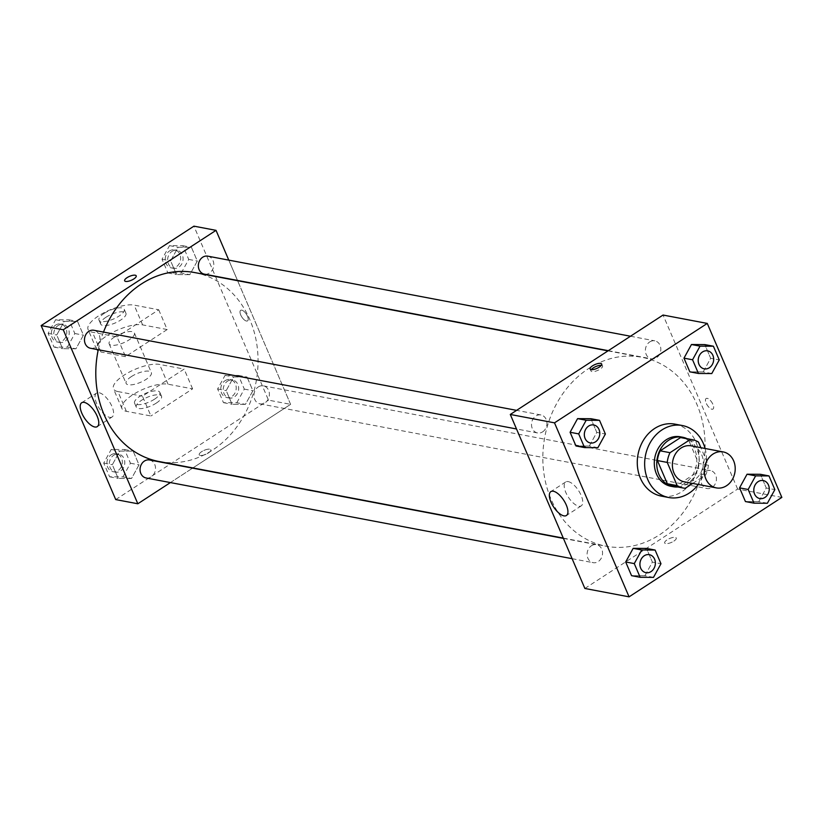 <?xml version="1.0" encoding="UTF-8"?>
<svg xmlns="http://www.w3.org/2000/svg" width="823" height="823" viewBox="0 0 823 823"><rect width="100%" height="100%" fill="white"/><g stroke="black" fill="none" stroke-linecap="round" stroke-linejoin="round"><path stroke-width="0.62" stroke-dasharray="4.12 3.09" d="M691.238 445.86A18.312 15.339 -79.3 0 1 702.904 466.703A18.312 15.339 -79.3 0 1 684.417 481.846M692.729 483.42L705.64 475.015A24.597 20.606 -79.3 0 0 708.428 465.283L700.887 447.681M708.428 465.283L698.604 463.421L688.656 440.223L698.48 442.085M682.586 437.826A24.597 20.606 -79.3 0 1 688.656 440.223M698.604 463.421A24.597 20.606 -79.3 0 1 695.816 473.153L705.64 475.015M673.43 486.156A24.597 20.606 -79.3 0 0 675.446 486.414L695.816 473.153M677.874 487A25.184 21.1 100.7 0 0 697.102 449.564A25.184 21.1 100.7 0 0 687.03 438.669M680.23 436.787A25.184 21.1 -79.3 0 1 694.643 449.101A25.184 21.1 -79.3 0 1 692.215 475.766A25.184 21.1 -79.3 0 1 670.858 486.27M675.446 486.414L685.271 488.276M705.064 448.473A36.623 30.688 -79.3 0 1 698.243 484.469M674.994 424.143A36.623 30.688 -79.3 0 1 698.326 465.839A36.623 30.688 -79.3 0 1 661.363 496.115M767.386 503.254L758.785 501.619L745.432 501.557L758.785 501.619L766.264 487.998L760.401 474.295L766.264 487.998L774.865 489.623M653.503 577.365L644.903 575.74L631.56 575.668L644.903 575.74L652.382 562.109L646.518 548.416L652.382 562.109L660.982 563.734M711.792 373.549L703.192 371.914L689.839 371.842L703.192 371.914L710.671 358.283L704.807 344.59L710.671 358.283L719.271 359.918M597.91 447.661L589.309 446.035L575.966 445.963L589.309 446.035L596.798 432.404L590.924 418.701L596.798 432.404L605.389 434.03M584.875 588.466L737.634 489.037L781.85 497.411M737.634 489.037L663.06 315.044M707.224 398.353A6.296 2.685 -123.1 0 0 706.124 398.507A6.296 2.685 -123.1 0 0 707.317 405.245A6.296 2.685 -123.1 0 0 712.996 409.062A6.296 2.685 -123.1 0 0 712.43 403.363A6.296 2.685 -123.1 0 0 707.224 398.353A6.296 2.685 -123.1 0 0 706.124 398.507A6.296 2.685 -123.1 0 0 707.307 405.245A6.296 2.685 -123.1 0 0 712.996 409.062A6.296 2.685 -123.1 0 0 712.42 403.373A6.296 2.685 -123.1 0 0 707.224 398.353M588.373 368.704A96.147 80.541 -79.3 0 1 641.868 357.285A96.147 80.541 -79.3 0 1 703.099 466.744A96.147 80.541 -79.3 0 1 606.067 546.215A96.147 80.541 -79.3 0 1 543.375 468.956A96.147 80.541 -79.3 0 1 588.373 368.704M591.428 545.752A9.156 7.674 -79.3 0 1 596.531 544.672A9.156 7.674 -79.3 0 1 602.364 555.093A9.156 7.674 -79.3 0 1 593.116 562.665A9.156 7.674 -79.3 0 1 587.149 555.299A9.156 7.674 -79.3 0 1 591.428 545.752M705.311 471.641A9.156 7.674 -79.3 0 1 710.403 470.55A9.156 7.674 -79.3 0 1 716.236 480.971A9.156 7.674 -79.3 0 1 706.998 488.543A9.156 7.674 -79.3 0 1 701.031 481.188A9.156 7.674 -79.3 0 1 705.311 471.641M649.717 341.936A9.156 7.674 -79.3 0 1 654.82 340.845A9.156 7.674 -79.3 0 1 660.643 351.267A9.156 7.674 -79.3 0 1 651.405 358.838A9.156 7.674 -79.3 0 1 645.438 351.483A9.156 7.674 -79.3 0 1 649.717 341.936M542.624 431.869A9.156 7.674 100.7 0 0 546.904 422.322A9.156 7.674 100.7 0 0 540.937 414.957A9.156 7.674 100.7 0 0 531.689 422.528A9.156 7.674 100.7 0 0 537.522 432.949A9.156 7.674 100.7 0 0 542.624 431.869M673.842 541.133A6.296 2.15 -23.2 0 0 676.249 538.016A6.296 2.15 -23.2 0 0 669.613 538.52A6.296 2.15 -23.2 0 0 664.675 542.974A6.296 2.15 -23.2 0 0 673.842 541.133A6.296 2.15 -23.2 0 0 676.249 538.016A6.296 2.15 -23.2 0 0 669.613 538.509A6.296 2.15 -23.2 0 0 664.675 542.974A6.296 2.15 -23.2 0 0 673.842 541.133M601.315 365.35A6.296 2.15 156.8 0 1 602.529 366.009A6.296 2.15 156.8 0 1 597.591 370.473A6.296 2.15 156.8 0 1 590.955 370.967A6.296 2.15 156.8 0 1 591.315 369.64M568.189 481.589A14.258 6.07 56.9 0 1 579.958 492.956A14.258 6.07 56.9 0 1 581.244 505.857A14.258 6.07 56.9 0 1 568.384 497.215A14.258 6.07 56.9 0 1 565.689 481.959A14.258 6.07 56.9 0 1 568.189 481.589M194.825 272.598A96.147 80.541 -79.3 0 1 256.066 382.047A96.147 80.541 -79.3 0 1 159.034 461.518M98.256 349.734A96.147 80.541 -79.3 0 1 103.492 332.091M90.489 348.263A9.156 7.674 100.7 0 0 95.581 347.172A9.156 7.674 100.7 0 0 99.871 337.625A9.156 7.674 100.7 0 0 93.894 330.27M258.278 386.944A9.156 7.674 -79.3 0 1 263.37 385.853A9.156 7.674 -79.3 0 1 269.203 396.285A9.156 7.674 -79.3 0 1 259.955 403.846A9.156 7.674 -79.3 0 1 253.988 396.491A9.156 7.674 -79.3 0 1 258.278 386.944M207.777 256.148A9.156 7.674 -79.3 0 1 213.61 266.58A9.156 7.674 -79.3 0 1 204.371 274.141M149.488 459.975A9.156 7.674 -79.3 0 1 155.321 470.396A9.156 7.674 -79.3 0 1 146.083 477.968M290.601 404.35L237.6 280.705L290.601 404.35L192.891 467.937L290.601 404.35L268.493 400.153L193.919 226.16M237.487 280.417L228.784 260.13L237.487 280.417M170.402 482.576L192.582 468.143L170.402 482.576M593.753 424.966A9.156 7.674 -79.3 0 1 599.576 435.388A9.156 7.674 -79.3 0 1 590.348 442.959M589.309 446.035L596.798 432.404M649.347 554.671A9.156 7.674 -79.3 0 1 655.17 565.092A9.156 7.674 -79.3 0 1 645.942 572.664M644.903 575.74L652.382 562.109M707.636 350.855A9.156 7.674 -79.3 0 1 713.459 361.276A9.156 7.674 -79.3 0 1 704.221 368.848M703.192 371.914L710.671 358.283M763.23 480.56A9.156 7.674 -79.3 0 1 769.052 490.981A9.156 7.674 -79.3 0 1 759.814 498.553M758.785 501.619L766.264 487.998M67.363 347.141L74.842 333.521L68.967 319.818L55.614 319.746L48.135 333.377L54.009 347.08L67.363 347.141L75.953 348.777L83.432 335.146L77.568 321.443L64.215 321.382L56.736 335.002L62.599 348.705L75.953 348.777L83.432 335.146L77.568 321.443L64.215 321.382L56.736 335.002L62.599 348.705L75.953 348.777M58.094 325.538A9.156 7.674 -79.3 0 1 63.196 324.447A9.156 7.674 -79.3 0 1 69.029 334.879A9.156 7.674 -79.3 0 1 59.781 342.44A9.156 7.674 -79.3 0 1 53.814 335.084A9.156 7.674 -79.3 0 1 58.094 325.538M74.842 333.521L83.432 335.146M68.967 319.818L77.568 321.443M55.614 319.746L64.215 321.382M48.135 333.377L56.736 335.002M54.009 347.08L62.599 348.705M55.645 325.075A9.156 7.674 -79.3 0 1 60.737 323.984A9.156 7.674 -79.3 0 1 66.57 334.405A9.156 7.674 -79.3 0 1 57.322 341.977A9.156 7.674 -79.3 0 1 51.355 334.622A9.156 7.674 -79.3 0 1 55.645 325.075M122.956 476.856L130.435 463.226L124.561 449.523L111.208 449.451L103.729 463.082L109.603 476.784L122.956 476.856L131.546 478.482L139.025 464.851L133.161 451.158L119.808 451.086L112.329 464.717L118.193 478.41L131.546 478.482L139.025 464.851L133.161 451.158L119.808 451.086L112.329 464.717L118.193 478.41L131.546 478.482M113.687 455.242A9.156 7.674 -79.3 0 1 118.779 454.162A9.156 7.674 -79.3 0 1 124.612 464.584A9.156 7.674 -79.3 0 1 115.374 472.155A9.156 7.674 -79.3 0 1 109.408 464.789A9.156 7.674 -79.3 0 1 113.687 455.242M130.435 463.226L139.025 464.851M124.561 449.523L133.161 451.158M111.208 449.451L119.808 451.086M103.729 463.082L112.329 464.717M109.603 476.784L118.193 478.41M111.239 454.78A9.156 7.674 -79.3 0 1 116.331 453.689A9.156 7.674 -79.3 0 1 122.164 464.121A9.156 7.674 -79.3 0 1 112.916 471.682A9.156 7.674 -79.3 0 1 106.949 464.326A9.156 7.674 -79.3 0 1 111.239 454.78M181.235 273.03L188.724 259.399L182.85 245.707L169.497 245.635L162.018 259.266L167.892 272.958L181.235 273.03L189.835 274.656L197.314 261.035L191.44 247.332L178.097 247.26L170.618 260.891L176.482 274.584L189.835 274.656L197.314 261.035L191.44 247.332L178.097 247.26L170.618 260.891L176.482 274.584L189.835 274.656M171.976 251.427A9.156 7.674 -79.3 0 1 177.068 250.336A9.156 7.674 -79.3 0 1 182.901 260.757A9.156 7.674 -79.3 0 1 173.663 268.329A9.156 7.674 -79.3 0 1 167.697 260.973A9.156 7.674 -79.3 0 1 171.976 251.427M188.724 259.399L197.314 261.035M182.85 245.707L191.44 247.332M169.497 245.635L178.097 247.26M162.018 259.266L170.618 260.891M167.892 272.958L176.482 274.584M169.517 250.953A9.156 7.674 -79.3 0 1 174.62 249.873A9.156 7.674 -79.3 0 1 180.453 260.294A9.156 7.674 -79.3 0 1 171.205 267.866A9.156 7.674 -79.3 0 1 165.238 260.5A9.156 7.674 -79.3 0 1 169.517 250.953M236.829 402.735L244.308 389.104L238.444 375.411L225.091 375.339L217.611 388.97L223.475 402.663L236.829 402.735L245.429 404.36L252.908 390.74L247.034 377.037L233.691 376.965L226.202 390.596L232.076 404.299L245.429 404.36L252.908 390.74L247.034 377.037L233.691 376.965L226.202 390.596L232.076 404.299L245.429 404.36M227.57 381.131A9.156 7.674 -79.3 0 1 232.662 380.041A9.156 7.674 -79.3 0 1 238.495 390.462A9.156 7.674 -79.3 0 1 229.257 398.034A9.156 7.674 -79.3 0 1 223.28 390.678A9.156 7.674 -79.3 0 1 227.57 381.131M244.308 389.104L252.908 390.74M238.444 375.411L247.034 377.037M225.091 375.339L233.691 376.965M217.611 388.97L226.202 390.596M223.475 402.663L232.076 404.299M225.111 380.668A9.156 7.674 -79.3 0 1 230.203 379.578A9.156 7.674 -79.3 0 1 236.036 389.999A9.156 7.674 -79.3 0 1 226.798 397.571A9.156 7.674 -79.3 0 1 220.831 390.215A9.156 7.674 -79.3 0 1 225.111 380.668M124.643 280.797L124.643 280.797A6.296 2.15 -23.2 0 0 131.279 280.293A6.296 2.15 -23.2 0 0 136.217 275.839L136.217 275.839M109.603 417.333A14.258 6.07 -123.1 0 0 112.103 416.973A14.258 6.07 -123.1 0 0 109.408 401.717A14.258 6.07 -123.1 0 0 96.548 393.075A14.258 6.07 -123.1 0 0 97.834 405.976A14.258 6.07 -123.1 0 0 109.603 417.333M200.226 455.417A6.296 2.15 -23.2 0 0 207.18 453.658A6.296 2.15 -23.2 0 0 210.791 449.831A6.296 2.15 -23.2 0 0 204.155 450.335A6.296 2.15 -23.2 0 0 199.217 454.79A6.296 2.15 -23.2 0 0 200.226 455.417A6.296 2.15 156.8 0 1 199.217 454.79A6.296 2.15 156.8 0 1 204.155 450.335A6.296 2.15 156.8 0 1 210.791 449.831A6.296 2.15 156.8 0 1 207.18 453.658A6.296 2.15 156.8 0 1 200.226 455.417M115.724 499.582L268.493 400.153M240.728 314.962A6.296 2.685 -123.1 0 0 247.538 320.877A6.296 2.685 -123.1 0 0 246.344 314.139A6.296 2.685 -123.1 0 0 240.666 310.322A6.296 2.685 -123.1 0 0 240.728 314.962A6.296 2.685 56.9 0 1 240.666 310.333A6.296 2.685 56.9 0 1 246.344 314.139A6.296 2.685 56.9 0 1 247.528 320.877A6.296 2.685 56.9 0 1 240.717 314.962M192.603 388.857L184.126 369.085L142.461 396.202L150.938 415.975L126.372 411.325A27.468 9.392 156.8 0 1 121.958 408.589A27.468 9.392 156.8 0 1 137.729 391.892A27.468 9.392 156.8 0 1 168.036 384.207L192.603 388.857L150.938 415.975M158.705 309.767L167.182 329.539L125.518 356.657L117.041 336.885L92.474 332.235A27.468 9.392 156.8 0 1 88.061 329.498A27.468 9.392 156.8 0 1 103.832 312.802A27.468 9.392 156.8 0 1 134.139 305.117L158.705 309.767L117.041 336.885M114.418 337.049A13.734 4.691 156.8 0 1 134.406 333.037A13.734 4.691 156.8 0 1 123.635 342.759A13.734 4.691 156.8 0 1 109.161 343.86A13.734 4.691 156.8 0 1 114.418 337.049M167.182 329.539L142.616 324.89A27.468 9.392 -23.2 0 0 112.309 332.574A27.468 9.392 -23.2 0 0 96.538 349.271A27.468 9.392 -23.2 0 0 100.951 352.007L92.474 332.235M125.518 356.657L100.951 352.007M131.361 376.595A13.734 4.691 156.8 0 1 151.36 372.582A13.734 4.691 156.8 0 1 140.579 382.304A13.734 4.691 156.8 0 1 126.104 383.405A13.734 4.691 156.8 0 1 131.361 376.595M126.372 411.325L117.905 391.553L142.461 396.202M117.905 391.553A27.468 9.392 156.8 0 1 113.481 388.816A27.468 9.392 156.8 0 1 129.252 372.119A27.468 9.392 156.8 0 1 159.569 364.435L184.126 369.085M105.941 317.277A13.734 4.691 156.8 0 1 125.929 313.265A13.734 4.691 156.8 0 1 115.158 322.986A13.734 4.691 156.8 0 1 100.684 324.087A13.734 4.691 156.8 0 1 105.941 317.277M104.243 313.326A13.734 4.691 156.8 0 1 124.242 309.304A13.734 4.691 156.8 0 1 113.461 319.036A13.734 4.691 156.8 0 1 98.986 320.126A13.734 4.691 156.8 0 1 104.243 313.326M154.58 399.155A13.734 4.691 156.8 0 1 134.581 403.177A13.734 4.691 156.8 0 1 145.352 393.445A13.734 4.691 156.8 0 1 159.827 392.355A13.734 4.691 156.8 0 1 154.58 399.155M156.267 403.116A13.734 4.691 -23.2 0 0 161.524 396.305A13.734 4.691 -23.2 0 0 147.05 397.396A13.734 4.691 -23.2 0 0 136.279 407.128A13.734 4.691 -23.2 0 0 156.267 403.116M142.616 324.89L134.139 305.117M168.036 384.207L159.569 364.435M602.529 366.009L601.675 364.023M590.955 370.967L590.101 368.982M565.689 481.959L550.865 491.609M581.244 505.857L566.409 515.507M563.292 538.108L606.067 546.215M608.002 350.876L641.868 357.285M540.937 414.957L516.618 410.358M537.522 432.949L516.515 428.968M259.955 403.846L706.998 488.543M263.37 385.853L710.403 470.55M608.31 350.67L651.405 358.838M630.5 336.237L654.82 340.845M572.108 558.683L593.116 562.665M563.416 538.396L596.531 544.672M57.322 341.977L59.781 342.44M60.737 323.984L63.196 324.447M112.916 471.682L115.374 472.155M116.331 453.689L118.779 454.162M171.205 267.866L173.663 268.329M174.62 249.873L177.068 250.336M226.798 397.571L229.257 398.034M230.203 379.578L232.662 380.041M97.268 426.623L112.103 416.973M81.714 402.735L96.548 393.075M109.161 343.86L126.104 383.405M134.406 333.037L151.36 372.582M98.986 320.126L100.684 324.087M124.242 309.304L125.929 313.265M161.524 396.305L159.827 392.355M136.279 407.128L134.581 403.177M96.538 349.271L88.061 329.498M121.958 408.589L113.481 388.816"/><path stroke-width="1.23" d="M712.985 454.08A18.312 15.339 -79.3 0 1 723.17 451.909A18.312 15.339 -79.3 0 1 734.836 472.762A18.312 15.339 -79.3 0 1 716.349 487.895A18.312 15.339 -79.3 0 1 704.406 473.174A18.312 15.339 -79.3 0 1 712.985 454.08M716.349 487.895L684.417 481.846A18.312 15.339 -79.3 0 1 672.484 467.125A18.312 15.339 -79.3 0 1 681.053 448.031A18.312 15.339 -79.3 0 1 691.238 445.86L723.17 451.909M683.255 488.018L673.43 486.156A24.597 20.606 -79.3 0 1 667.35 483.759L657.412 460.561L667.237 462.413L677.175 485.621A24.597 20.606 -79.3 0 0 683.255 488.018A24.597 20.606 -79.3 0 0 685.271 488.276L692.729 483.42M700.887 447.681L698.48 442.085A24.597 20.606 -79.3 0 0 692.41 439.688A24.597 20.606 -79.3 0 0 690.394 439.431L670.015 452.691A24.597 20.606 -79.3 0 0 667.237 462.413M690.394 439.431L680.559 437.569L660.19 450.829L670.015 452.691M680.559 437.569A24.597 20.606 -79.3 0 1 682.586 437.826L692.41 439.688M657.412 460.561A24.597 20.606 -79.3 0 1 660.19 450.829M687.03 438.669A25.184 21.1 100.7 0 0 682.689 437.25A25.184 21.1 100.7 0 0 657.279 458.061A25.184 21.1 100.7 0 0 673.317 486.732A25.184 21.1 100.7 0 0 677.874 487M673.317 486.732L670.858 486.27A25.184 21.1 -79.3 0 1 654.439 466.034A25.184 21.1 -79.3 0 1 666.229 439.78A25.184 21.1 -79.3 0 1 680.23 436.787L682.689 437.25M667.35 483.759L677.175 485.621M698.243 484.469A36.623 30.688 -79.3 0 1 668.729 497.514A36.623 30.688 -79.3 0 1 644.851 468.081A36.623 30.688 -79.3 0 1 661.99 429.894A36.623 30.688 -79.3 0 1 682.37 425.542A36.623 30.688 -79.3 0 1 705.064 448.473M668.729 497.514L661.363 496.115A36.623 30.688 -79.3 0 1 637.475 466.682A36.623 30.688 -79.3 0 1 654.624 428.495A36.623 30.688 -79.3 0 1 674.994 424.143L682.37 425.542M768.991 475.92L760.401 474.295L747.047 474.223L739.568 487.854L745.432 501.557L754.033 503.182L767.386 503.254L774.865 489.623L768.991 475.92L755.637 475.859L748.158 489.479L754.033 503.182M655.108 550.042L646.518 548.416L633.165 548.344L625.686 561.965L631.56 575.668L640.15 577.293L653.503 577.365L660.982 563.734L655.108 550.042L641.765 549.97L634.276 563.601L640.15 577.293M629.081 596.84L781.85 497.411L707.276 323.418L554.507 422.847L629.081 596.84L584.875 588.466L510.291 414.463L554.507 422.847M713.397 346.216L704.807 344.59L691.454 344.518L683.975 358.149L689.839 371.842L698.439 373.477L711.792 373.549L719.271 359.918L713.397 346.216L700.044 346.144L692.565 359.774L698.439 373.477M599.525 420.337L590.924 418.701L577.571 418.64L570.092 432.26L575.966 445.963L584.556 447.589L597.91 447.661L605.389 434.03L599.525 420.337L586.171 420.265L578.692 433.896L584.556 447.589M510.291 414.463L663.06 315.044L707.276 323.418M553.354 491.249A14.258 6.07 56.9 0 1 565.123 502.606A14.258 6.07 56.9 0 1 566.409 515.507A14.258 6.07 56.9 0 1 553.55 506.865A14.258 6.07 56.9 0 1 550.865 491.609A14.258 6.07 56.9 0 1 553.354 491.249M592.509 365.854A6.296 2.15 156.8 0 1 601.675 364.023A6.296 2.15 156.8 0 1 596.737 368.478A6.296 2.15 156.8 0 1 590.101 368.982A6.296 2.15 156.8 0 1 592.509 365.854M591.315 369.64A6.296 2.15 156.8 0 1 593.362 367.85A6.296 2.15 156.8 0 1 601.315 365.35M103.492 332.091A96.147 80.541 -79.3 0 1 141.33 284.017A96.147 80.541 -79.3 0 1 194.825 272.598L608.002 350.876M563.292 538.108L159.034 461.518A96.147 80.541 -79.3 0 1 98.256 349.734M516.618 410.358L93.894 330.27A9.156 7.674 100.7 0 0 84.656 337.831A9.156 7.674 100.7 0 0 90.489 348.263L516.515 428.968M608.31 350.67L204.371 274.141A9.156 7.674 -79.3 0 1 198.394 266.786A9.156 7.674 -79.3 0 1 202.684 257.239A9.156 7.674 -79.3 0 1 207.777 256.148L630.5 336.237M572.108 558.683L146.083 477.968A9.156 7.674 -79.3 0 1 140.105 470.612A9.156 7.674 -79.3 0 1 144.395 461.065A9.156 7.674 -79.3 0 1 149.488 459.975L563.416 538.396M41.15 325.589L193.919 226.16L216.027 230.347L228.784 260.13L216.027 230.347L63.258 329.776L137.832 503.769L170.402 482.576L137.832 503.769L115.724 499.582L41.15 325.589L63.258 329.776L137.832 503.769M590.338 442.959L590.358 442.959A9.156 7.674 -79.3 0 1 584.381 435.604A9.156 7.674 -79.3 0 1 588.671 426.057A9.156 7.674 -79.3 0 1 593.743 424.966A9.156 7.674 -79.3 0 1 593.753 424.966A9.156 7.674 -79.3 0 1 599.597 435.398A9.156 7.674 -79.3 0 1 590.358 442.959A9.156 7.674 -79.3 0 1 590.338 442.959A9.156 7.674 -79.3 0 1 584.361 435.604A9.156 7.674 -79.3 0 1 588.651 426.057A9.156 7.674 -79.3 0 1 593.764 424.966L593.764 424.966M590.924 418.701L577.571 418.64L586.171 420.265M577.571 418.64L570.092 432.26L578.692 433.896M570.092 432.26L575.966 445.963M645.932 572.664L645.952 572.674A9.156 7.674 -79.3 0 1 639.975 565.308A9.156 7.674 -79.3 0 1 644.265 555.762A9.156 7.674 -79.3 0 1 649.337 554.671A9.156 7.674 -79.3 0 1 649.347 554.671L649.357 554.681A9.156 7.674 -79.3 0 1 655.19 565.103A9.156 7.674 -79.3 0 1 645.952 572.674A9.156 7.674 -79.3 0 1 645.932 572.664A9.156 7.674 -79.3 0 1 639.955 565.308A9.156 7.674 -79.3 0 1 644.244 555.762A9.156 7.674 -79.3 0 1 649.357 554.681M646.518 548.416L633.165 548.344L641.765 549.97M633.165 548.344L625.686 561.965L634.276 563.601M625.686 561.965L631.56 575.668M704.221 368.838L704.231 368.848A9.156 7.674 -79.3 0 1 698.264 361.492A9.156 7.674 -79.3 0 1 702.554 351.946A9.156 7.674 -79.3 0 1 707.626 350.845A9.156 7.674 -79.3 0 1 707.636 350.855A9.156 7.674 -79.3 0 1 713.479 361.276A9.156 7.674 -79.3 0 1 704.231 368.848A9.156 7.674 -79.3 0 1 704.221 368.838A9.156 7.674 -79.3 0 1 698.243 361.482A9.156 7.674 -79.3 0 1 702.533 351.935A9.156 7.674 -79.3 0 1 707.646 350.855L707.646 350.855M704.807 344.59L691.454 344.518L700.044 346.144M691.454 344.518L683.975 358.149L692.565 359.774M683.975 358.149L689.839 371.842M759.804 498.553L759.824 498.553A9.156 7.674 -79.3 0 1 753.858 491.197A9.156 7.674 -79.3 0 1 758.137 481.65A9.156 7.674 -79.3 0 1 763.219 480.56A9.156 7.674 -79.3 0 1 763.23 480.56A9.156 7.674 -79.3 0 1 769.073 490.981A9.156 7.674 -79.3 0 1 759.824 498.553A9.156 7.674 -79.3 0 1 759.804 498.553A9.156 7.674 -79.3 0 1 753.837 491.187A9.156 7.674 -79.3 0 1 758.127 481.64A9.156 7.674 -79.3 0 1 763.24 480.56L763.24 480.56M760.401 474.295L747.047 474.223L755.637 475.859M747.047 474.223L739.568 487.854L748.158 489.479M739.568 487.854L745.432 501.557M135.209 275.211A6.296 2.15 -23.2 0 0 128.265 276.97A6.296 2.15 -23.2 0 0 124.643 280.797A6.296 2.15 156.8 0 1 128.254 276.97A6.296 2.15 156.8 0 1 135.209 275.211A6.296 2.15 156.8 0 1 136.217 275.839A6.296 2.15 -23.2 0 0 135.209 275.211M136.217 275.839A6.296 2.15 156.8 0 1 131.279 280.293A6.296 2.15 156.8 0 1 124.643 280.797M216.027 230.347L63.258 329.776M94.768 426.993A14.258 6.07 56.9 0 1 83 415.625A14.258 6.07 56.9 0 1 81.714 402.735A14.258 6.07 56.9 0 1 94.573 411.366A14.258 6.07 56.9 0 1 97.268 426.623A14.258 6.07 56.9 0 1 94.768 426.993"/></g></svg>
